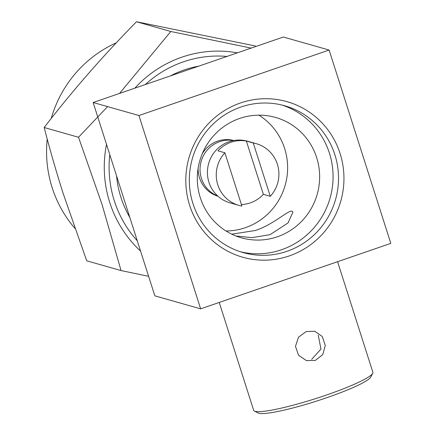 <?xml version="1.0" encoding="UTF-8"?>
<svg xmlns="http://www.w3.org/2000/svg" width="435" height="435" viewBox="0 0 435 435"><rect width="100%" height="100%" fill="white"/><g stroke="black" fill="none" stroke-linecap="round" stroke-linejoin="round"><path stroke-width="0.65" d="M116.564 175.876A100.719 98.294 105.9 0 0 120.935 197.419A100.719 98.294 105.9 0 0 129.815 217.408M198.724 66.163A100.719 98.294 105.9 0 0 184.212 69.943A100.719 98.294 105.9 0 0 170.4 75.918M277.351 236.781A62.564 61.058 105.9 0 0 319.638 175.876A62.564 61.058 105.9 0 0 275.567 117.439A62.564 61.058 105.9 0 0 239.598 118.472A62.564 61.058 105.9 0 0 197.305 179.383A62.564 61.058 105.9 0 0 241.381 237.814A62.564 61.058 105.9 0 0 277.351 236.781M235.966 235.993L251.892 237.651L269.988 234.693L288.008 222.959L292.924 212.122L292.015 211.176C288.133 210.083 273.251 224.77 255.258 230.506L231.784 234.171M226.021 230.99A62.564 61.058 105.9 0 0 245.329 227.69A62.564 61.058 105.9 0 0 287.165 175.387A62.564 61.058 105.9 0 0 258.907 115.172M286.942 251.316A76.299 74.461 105.9 0 0 338.512 177.034A76.299 74.461 105.9 0 0 284.762 105.776A76.299 74.461 105.9 0 0 240.898 107.032A76.299 74.461 105.9 0 0 189.323 181.313A76.299 74.461 105.9 0 0 243.073 252.572A76.299 74.461 105.9 0 0 286.942 251.316M240.365 251.745A76.299 74.461 105.9 0 0 281.499 249.766A76.299 74.461 105.9 0 0 333.074 176.936A76.299 74.461 105.9 0 0 282.027 105.058M240.473 102.975A80.877 78.931 -74.1 0 1 340.094 153.55A80.877 78.931 -74.1 0 1 289.28 255.916A80.877 78.931 -74.1 0 1 189.66 205.342A80.877 78.931 -74.1 0 1 240.473 102.975M219.24 302.45L253.67 410.33A62.564 7.672 -17.7 0 0 254.415 411.086L258.205 413.005A59.513 7.297 -17.7 0 0 258.847 413.25A59.513 7.297 -17.7 0 0 318.083 400.608A59.513 7.297 -17.7 0 0 370.729 377.096L372.708 373.333A62.564 7.672 -17.7 0 0 372.877 372.284L337.587 261.701M254.415 411.086A62.564 7.672 -17.7 0 0 255.084 411.341A62.564 7.672 -17.7 0 0 317.36 398.052A62.564 7.672 -17.7 0 0 372.708 373.333M315.353 360.408L306.452 360.62L298.562 355.286L295.479 346.32L298.475 337.245L306.142 331.552L314.788 331.274L322.237 336.478L325.293 345.466L322.754 354.617L315.353 360.408M311.667 359.364L320.965 349.055L318.246 335.178M224.89 152.777L241.898 206.065A32.049 31.276 -74.1 0 1 238.831 205.363A32.049 31.276 -74.1 0 1 217.783 184.799A32.049 31.276 -74.1 0 1 224.89 152.777L217.973 150.814A32.049 31.276 -74.1 0 1 246.357 141.043L253.273 143.006A32.049 31.276 -74.1 0 1 256.34 143.708A32.049 31.276 -74.1 0 1 277.389 164.272A32.049 31.276 -74.1 0 1 270.282 196.294L263.365 194.331A32.049 31.276 -74.1 0 1 241.409 204.537M238.831 205.363L229.995 202.851A32.049 31.276 -74.1 0 1 208.947 182.287A32.049 31.276 -74.1 0 1 216.255 150.048A32.049 31.276 -74.1 0 1 247.504 141.201L256.34 143.708M217.766 196.054A28.993 28.297 -74.1 0 1 201.41 178.361A28.993 28.297 -74.1 0 1 233.53 140.554M218.006 196.272A28.993 28.297 -74.1 0 1 199.486 177.817A28.993 28.297 -74.1 0 1 198.11 168.301M202.215 153.838A28.993 28.297 -74.1 0 1 233.845 140.5M116.292 42.82A117.504 114.671 105.9 0 0 51.199 118.521M47.219 139.01A117.504 114.671 105.9 0 0 52.167 187.697A117.504 114.671 105.9 0 0 74.858 228.288M107.597 106.613L78.512 137.259L102.073 204.564L121.06 270.57L86.728 260.821L63.167 193.515C55.941 170.683 49.617 148.683 44.185 127.509C71.862 91.497 102.627 56.24 136.476 21.75L255.388 45.979M237.412 52.842A114.813 112.051 105.9 0 0 134.861 88.153M106.51 144.371A114.813 112.051 105.9 0 0 109.745 202.476A114.813 112.051 105.9 0 0 140.565 251.087M251.18 48.1L170.803 31.499L119.538 93.427M109.794 154.664A109.87 107.227 105.9 0 0 114.34 200.894A109.87 107.227 105.9 0 0 137.281 240.8M226.988 56.43A109.87 107.227 105.9 0 0 145.285 84.564M121.06 270.57L148.618 276.312M136.476 21.75L170.803 31.499M44.185 127.509L78.512 137.259M263.365 194.331L246.357 141.043M253.273 143.006L270.282 196.294M138.939 115.52L329.116 50.041L390.815 243.377L200.644 308.85L138.939 115.52L93.15 102.513L154.849 295.849L200.644 308.85M329.116 50.041L283.321 37.035L93.15 102.513"/></g></svg>
